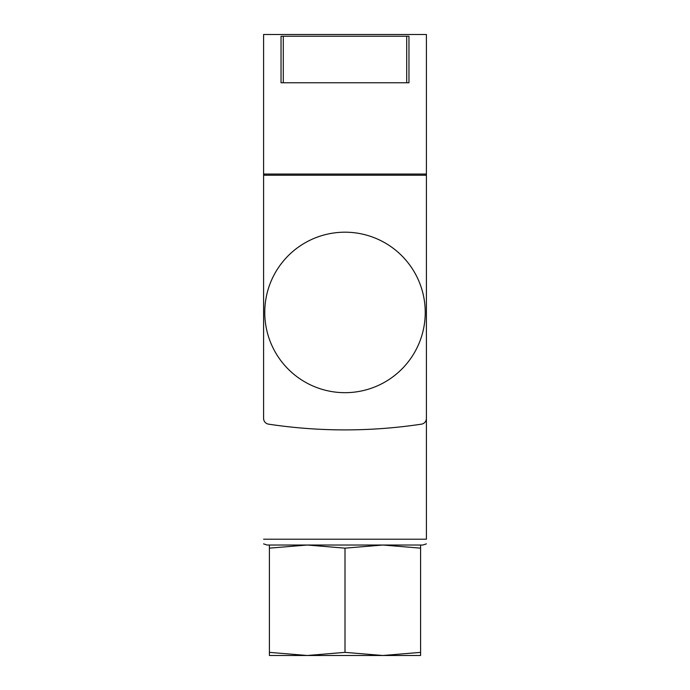 <?xml version="1.0" encoding="UTF-8"?>
<svg xmlns="http://www.w3.org/2000/svg" width="690" height="690" viewBox="0 0 690 690"><rect width="100%" height="100%" fill="white"/><g stroke="black" fill="none" stroke-linecap="round" stroke-linejoin="round"><path stroke-width="1.03" d="M307.205 545.022L269.411 548.153L269.411 545.022L382.795 545.022L345 548.153L307.188 545.022M420.589 545.022L420.589 548.153L382.812 545.022M426.403 174.053L263.597 174.053L263.597 34.5L426.403 34.5L426.403 175.217L263.597 175.217L263.597 360.12M263.597 539.209C263.597 546.049 263.597 546.049 263.597 539.209L426.403 539.209C426.403 546.049 426.403 546.049 426.403 539.209L426.403 360.12M263.597 174.053L263.597 418.399A5.813 5.813 0 0 0 268.539 424.152A511.687 511.687 0 0 0 421.461 424.152A5.813 5.813 0 0 0 426.403 418.399L426.403 175.217M283.297 36.242L408.963 36.242L408.963 82.766L281.037 82.766L281.037 36.242L283.297 36.242L283.297 82.766M267.082 545.022L263.597 543.858L267.082 545.022L422.918 545.022L394.809 545.022L422.918 545.022L426.403 543.858L422.918 545.022M264.762 175.217L264.762 174.053M425.238 175.217L425.238 174.053M264.762 312.441A80.238 80.238 0 0 0 345 392.679A80.238 80.238 0 0 0 425.238 312.441A80.238 80.238 0 0 0 345 232.194A80.238 80.238 0 0 0 264.762 312.441M420.589 652.369L420.589 655.5L382.795 655.5L420.589 652.369L420.589 548.153M345 548.153L345 652.369L382.803 655.5M269.411 548.153L269.411 652.369L307.205 655.5L345 652.369M307.197 655.5L269.411 655.5L269.411 652.369M307.205 655.5L382.795 655.5M406.703 36.242L406.703 82.766"/></g></svg>
